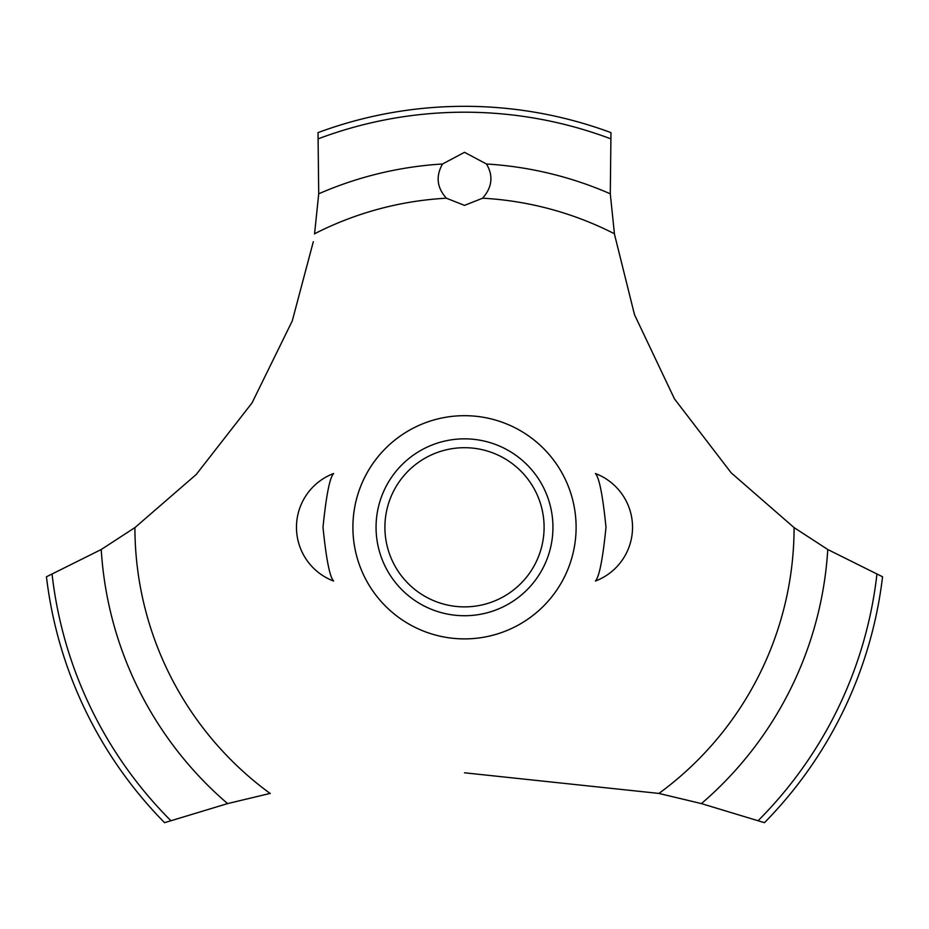 <?xml version="1.0" encoding="UTF-8"?>
<svg xmlns="http://www.w3.org/2000/svg" width="929" height="929" viewBox="0 0 929 929"><rect width="100%" height="100%" fill="white"/><g stroke="black" fill="none" stroke-linecap="round" stroke-linejoin="round"><path stroke-width="1.39" d="M323.002 527.289C326.23 559.153 329.76 577.072 333.616 581.055C329.76 577.072 326.23 559.153 323.002 527.289C326.23 559.153 329.76 577.072 333.616 581.055C329.76 577.072 326.23 559.153 323.002 527.289C326.23 495.436 329.76 477.506 333.616 473.523C329.76 477.506 326.23 495.436 323.002 527.289M605.998 527.289C602.77 559.153 599.24 577.072 595.384 581.055C599.24 577.072 602.77 559.153 605.998 527.289C602.77 495.436 599.24 477.506 595.384 473.523C599.24 477.506 602.77 495.436 605.998 527.289C602.77 495.436 599.24 477.506 595.384 473.523C599.24 477.506 602.77 495.436 605.998 527.289M135.1 527.475L101.226 549.515L46.45 576.781A420.965 420.965 0 0 0 164.561 822.676L227.593 803.597L270.316 793.378M576.108 527.289A111.608 111.608 0 0 1 464.5 638.897A111.608 111.608 0 0 1 352.892 527.289A111.608 111.608 0 0 1 464.5 415.681A111.608 111.608 0 0 1 576.108 527.289A111.608 111.608 0 0 0 408.702 430.638A111.608 111.608 0 0 0 408.702 623.94A111.608 111.608 0 0 0 576.108 527.289M313.317 241.691L292.263 320.911L252.049 402.896L196.228 474.487L134.914 527.614A329.586 329.586 0 0 0 270.072 793.424M464.5 772.8L658.928 793.424A329.586 329.586 0 0 0 794.086 527.614L731.204 472.861L674.477 398.901L634.495 314.687L614.522 234.387M614.429 233.771A329.586 329.586 0 0 0 482.639 198.202L464.5 205.379L446.361 198.202A329.586 329.586 0 0 0 314.571 233.771M446.547 198.376C436.92 187.809 435.573 176.347 442.506 164.003L464.5 152.31L486.482 164.003C493.531 175.895 492.184 187.356 482.453 198.376M614.464 234.003L610.283 193.801L610.98 132.626A420.965 420.965 0 0 0 318.02 132.626L318.717 193.801L314.536 234.003M658.684 793.378L701.407 803.597L764.439 822.676A420.965 420.965 0 0 0 882.55 576.781L827.774 549.515L793.9 527.475M376.059 527.289A88.441 88.441 0 0 1 464.5 438.848A88.441 88.441 0 0 1 552.941 527.289A88.441 88.441 0 0 1 464.5 615.73A88.441 88.441 0 0 1 376.059 527.289M384.908 527.289A79.592 79.592 0 0 0 464.5 606.881A79.592 79.592 0 0 0 544.092 527.289A79.592 79.592 0 0 0 464.5 447.697A79.592 79.592 0 0 0 384.908 527.289M486.494 164.003A363.959 363.959 0 0 1 610.283 193.801M318.473 138.735A415.089 415.089 0 0 1 610.527 138.735M318.717 193.801A363.959 363.959 0 0 1 442.506 164.003M876.906 574.401A415.089 415.089 0 0 1 758.227 820.574M827.774 549.515A363.959 363.959 0 0 1 701.407 803.597M227.593 803.597A363.959 363.959 0 0 1 101.226 549.515M170.773 820.574A415.089 415.089 0 0 1 52.094 574.401M333.616 473.523A57.482 57.482 0 0 0 333.616 581.055M595.384 581.055A57.482 57.482 0 0 0 595.384 473.523"/></g></svg>
